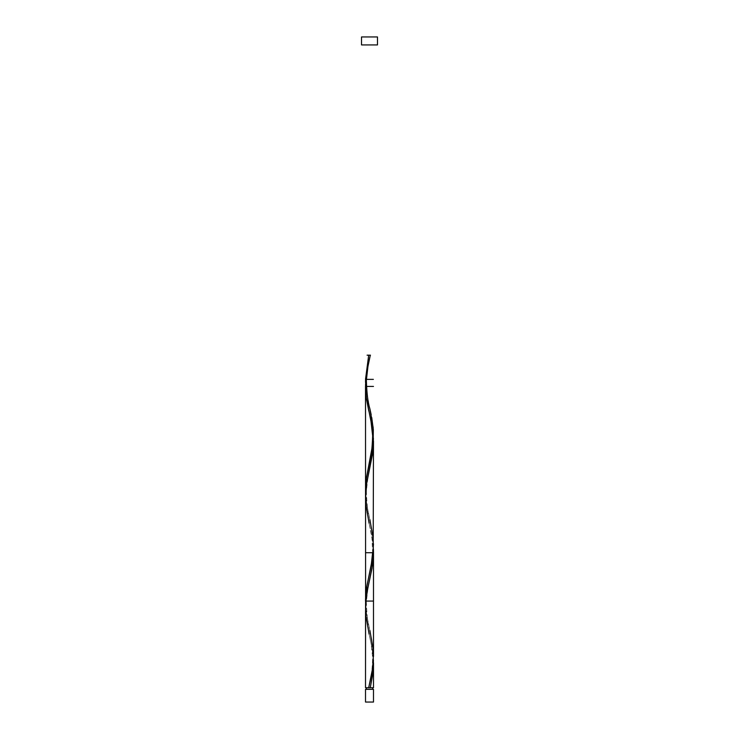 <?xml version="1.0" encoding="UTF-8"?>
<svg xmlns="http://www.w3.org/2000/svg" width="739" height="739" viewBox="0 0 739 739"><rect width="100%" height="100%" fill="white"/><g stroke="black" fill="none" stroke-linecap="round" stroke-linejoin="round"><path stroke-width="0.55" stroke-dasharray="3.69 2.77" d="M369.5 687.732L365.509 687.732L369.5 687.732M366.304 689.33L373.491 689.33L366.304 689.33M365.546 610.626L366.655 621.813L372.022 647.937L373.426 660.37M365.528 499.019L366.683 511.139L372.456 539.719L373.481 551.405M373.019 433.193L373.417 438.393M372.705 430.606L372.872 431.899M371.634 424.103L372.317 428.001M368.816 411.115L371.384 422.81M373.444 653.682L372.17 641.683L366.627 614.608L365.556 603.772M373.177 552.707L372.613 552.707L372.003 538.648L369.103 523.23L372.271 538.519L373.407 549.169M365.509 44.931L373.491 44.931L365.509 44.931M366.184 389.749L365.583 382.83M367.976 400.15L366.683 393.222M369.888 408.806L368.419 402.228M371.717 417.47L371.024 414.006M373.472 543.904L372.317 531.784L366.969 505.799L365.583 493.68M361.519 36.95L377.481 36.95L361.519 36.95M377.481 44.931L361.519 44.931L377.481 44.931M373.491 44.931L365.583 44.931L373.491 44.931M365.509 702.05L373.491 702.05L365.509 702.05M365.593 382.894L366.729 393.554L369.897 408.843M365.593 493.744L366.729 504.404L369.897 519.693C367.939 513.651 366.756 504.155 366.35 491.204L367.985 476.951L369.897 467.805M365.593 604.594L366.729 615.254L369.897 630.543C367.939 624.501 366.756 615.005 366.35 602.054L367.985 587.801L369.897 578.655M373.407 660.019L372.271 649.369L369.103 634.08L371.015 643.226L372.65 657.479C372.244 670.43 371.061 679.926 369.103 685.968M373.407 438.319L372.271 427.669L369.103 412.38M370.294 355.182L368.706 355.182M366.387 379.366L365.509 379.366M366.387 601.066L365.509 601.066L366.387 601.066"/><path stroke-width="1.11" d="M365.509 689.33L365.509 702.05L373.491 702.05L373.491 689.33L365.509 689.33L373.491 689.33L373.491 702.05L365.509 702.05L365.509 689.33M366.304 687.732L366.304 689.33L366.304 687.732M372.696 689.33L372.696 687.732L372.696 689.33M361.519 36.95L361.519 44.931L377.481 44.931L377.481 36.95L361.519 36.95L361.519 44.931L377.481 44.931L377.481 36.95L361.519 36.95M373.481 551.405L372.585 564.827L366.969 592.549L365.583 604.668L365.509 687.732L365.546 610.626M369.897 630.543L373.167 649.369L373.287 662.153L372.271 670.679L368.706 687.732L365.509 687.732L370.294 687.732L373.167 670.679L373.407 660.019L372.955 672.813L370.294 687.732L373.491 687.732L373.491 663.557M373.491 662.855L373.491 664.102M369.103 523.23L365.833 504.404L365.713 491.62L366.729 483.094L372.687 453.247L373.407 438.319L372.927 451.381L366.683 483.426L365.528 499.019M373.481 440.989L373.177 552.707M372.872 431.899L373.019 433.193M372.317 428.001L372.705 430.606M371.384 422.81L371.634 424.103M365.519 380.77L368.706 355.182L370.294 355.182L366.646 372.761L365.509 386.432L365.593 604.594L365.509 386.432L366.35 398.127L368.816 411.115M373.491 687.732L368.706 687.732L372.613 668.389L373.444 653.682M369.103 634.08L365.833 615.254L365.713 602.47L367.505 589.676L372.022 568.356L373.491 552.707L365.509 552.707L373.491 552.707L373.407 549.169M365.519 385.028L366.729 372.244L370.294 355.182L368.706 355.182L370.479 355.182L367.089 355.182L370.294 355.182M365.528 381.093L365.593 382.894L365.528 381.093M366.683 393.222L366.184 389.749M368.419 402.228L367.976 400.15M371.19 414.791L369.888 408.806M369.897 356.955L367.985 366.101L366.35 380.354C366.756 393.305 367.939 402.801 369.897 408.843L373.167 427.669L373.287 440.453L372.271 448.979L366.313 478.826L365.593 493.744L366.415 478.087L373.186 441.71L373.315 429.59L371.717 417.47M369.897 519.693L373.167 538.519L373.287 551.303L371.495 564.097L366.978 585.408L365.509 601.066L366.683 587.209L372.585 557.76L373.472 543.904M365.509 601.066L365.565 598.202L365.509 601.066L373.269 601.066L365.509 601.066M368.706 355.182L365.509 379.366L373.361 379.366L366.387 379.366M369.103 464.268C371.061 458.226 372.244 448.73 372.65 435.779L371.015 421.526L366.313 397.822L365.509 386.432L373.481 386.432L365.823 386.432M365.509 379.366L373.093 379.366L365.509 379.366M373.491 656.491L373.491 552.707M369.103 575.118L371.384 563.894L372.613 552.707"/></g></svg>

